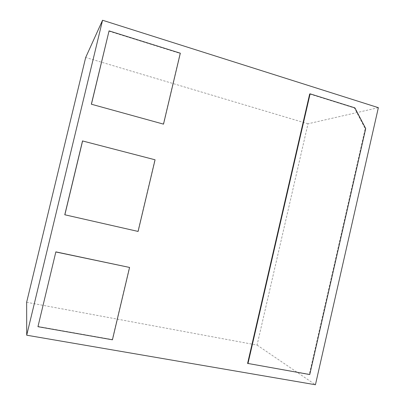 <?xml version="1.0" encoding="UTF-8"?>
<svg xmlns="http://www.w3.org/2000/svg" width="405" height="405" viewBox="0 0 405 405"><rect width="100%" height="100%" fill="white"/><g stroke="black" fill="none" stroke-linecap="round" stroke-linejoin="round"><path stroke-width="0.3" stroke-dasharray="2.02 1.52" d="M64.78 214.766L137.918 231.361L154.857 159.838L82.524 140.95M247.602 363.391L309.329 374.266L365.199 128.674L354.4 107.983L309.678 93.985M163.291 124.239L180.063 53.414L108.92 31.15M37.933 326.45L112.291 339.552L129.403 267.315M354.891 107.862L354.4 107.983M309.759 374.549L309.329 374.266M365.705 128.588L365.199 128.674M26.639 302.292L257.064 345.08L307.997 123.788L378.361 107.669M307.997 123.788L85.678 57.49M257.064 345.08L315.434 384.75M180.316 53.197L180.063 53.414"/><path stroke-width="0.61" d="M82.524 140.95L64.78 214.766L138.1 231.437L155.069 159.793L82.524 140.95M309.678 93.985L247.602 363.391L309.759 374.549L365.705 128.588L354.891 107.862L310.114 93.838L309.678 93.985M378.361 107.669L102.556 20.25L26.71 335.208L315.434 384.75L378.361 107.669M91.353 104.217L163.514 124.138L180.316 53.197L109.061 30.881L91.353 104.217L163.514 124.138M55.86 251.875L37.954 326.688L112.433 339.8L129.575 267.447L55.86 251.875L37.954 326.688M310.114 93.838L247.946 363.665M26.71 335.208L26.639 302.292L85.678 57.49L102.556 20.25M109.061 30.881L91.464 104.075M82.62 140.869L64.846 214.812M129.575 267.447L55.91 251.986"/></g></svg>
